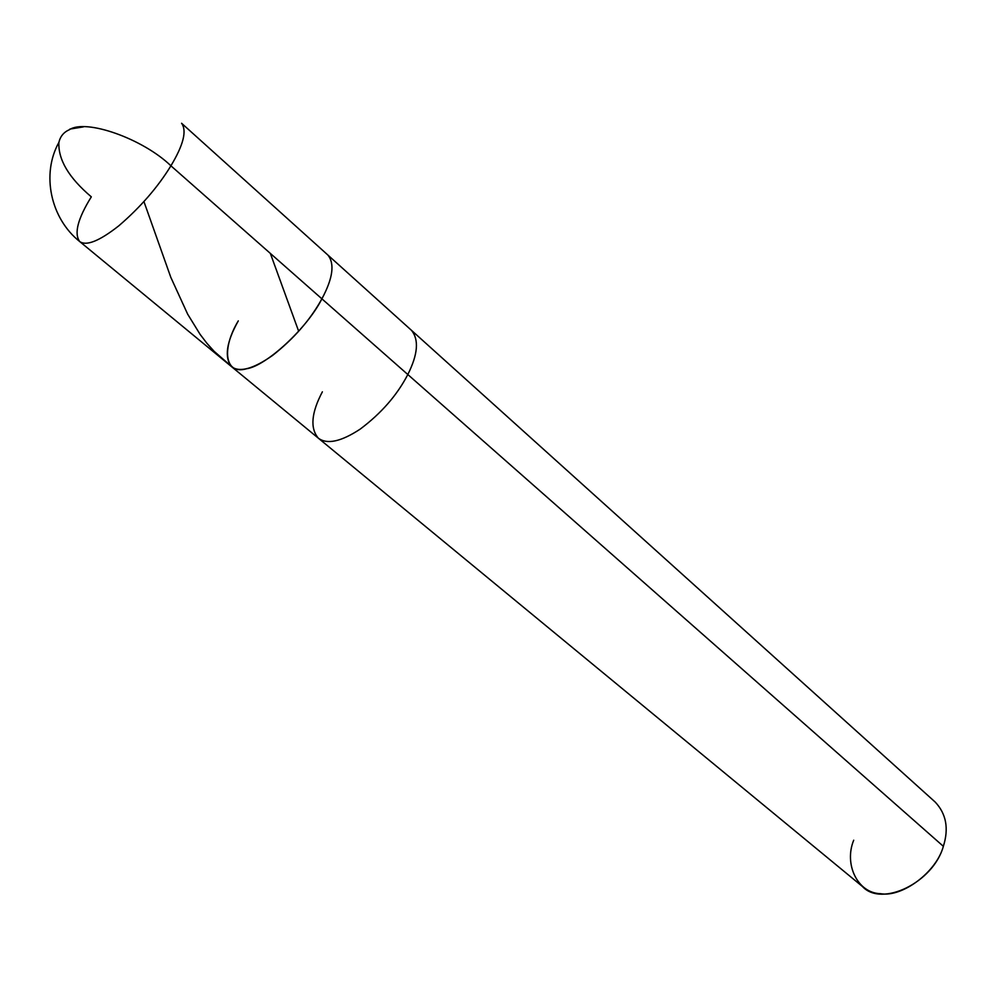 <?xml version="1.0" encoding="UTF-8"?>
<svg xmlns="http://www.w3.org/2000/svg" width="996" height="996" viewBox="0 0 996 996"><rect width="100%" height="100%" fill="white"/><g stroke="black" fill="none" stroke-linecap="round" stroke-linejoin="round"><path stroke-width="1.49" d="M79.68 241.53C50.522 218.373 41.16 174.126 58.889 142.391C60.283 136.352 63.806 132.119 69.446 129.679C85.942 118.599 142.839 138.718 170.914 165.809C157.791 187.236 140.386 207.28 118.698 225.905C99.363 241.069 86.353 246.273 79.68 241.53C86.353 246.273 99.363 241.069 118.698 225.905C140.386 207.28 157.791 187.236 170.914 165.809L321.895 298.825C310.366 319.753 293.932 338.628 272.593 355.435C253.345 368.894 239.7 372.666 231.657 366.752C239.7 372.666 253.345 368.894 272.593 355.435C293.932 338.628 310.366 319.753 321.895 298.825L170.914 165.809C142.839 138.718 85.942 118.599 69.446 129.679C63.806 132.119 60.283 136.352 58.889 142.391C58.079 159.684 68.898 177.836 91.321 196.847C77.788 218.659 73.903 233.55 79.68 241.53L318.359 438.19C327.099 444.702 341.03 441.689 360.166 429.139C381.256 413.34 397.143 395.126 407.812 374.521C397.143 395.126 381.256 413.34 360.166 429.139C341.03 441.689 327.099 444.702 318.359 438.19L862.449 886.515C881.809 907.58 933.439 882.419 943.349 846.314L407.812 374.521L943.349 846.314C936.589 871.961 902.364 897.583 880.551 893.698C857.544 893.126 843.811 864.267 853.709 840.213M238.293 320.874C221.286 349.023 224.81 375.231 246.535 368.757C266.057 366.142 307.303 328.082 321.895 298.825C307.303 328.082 266.057 366.142 246.535 368.757C224.81 375.231 221.286 349.023 238.293 320.874C226.353 342.238 224.137 357.527 231.657 366.752M181.583 123.267C187.024 130.688 183.476 144.868 170.914 165.809C183.476 144.868 187.024 130.688 181.583 123.267L327.896 255.051C334.88 263.728 332.888 278.32 321.895 298.825L407.812 374.521L321.895 298.825C332.888 278.32 334.88 263.728 327.896 255.051L411.373 330.236C419.142 339.536 417.959 354.302 407.812 374.521C417.959 354.302 419.142 339.536 411.373 330.236L935.207 802.066C946.262 813.832 948.976 828.585 943.349 846.314M322.368 391.826C311.287 412.892 309.955 428.342 318.359 438.19M270.352 253.407L298.476 330.734M69.845 129.094L83.365 126.89M143.959 201.653L170.814 277.361L187.659 314.163L200.146 334.444L206.919 343.296L214.078 351.289L229.69 364.847"/></g></svg>
